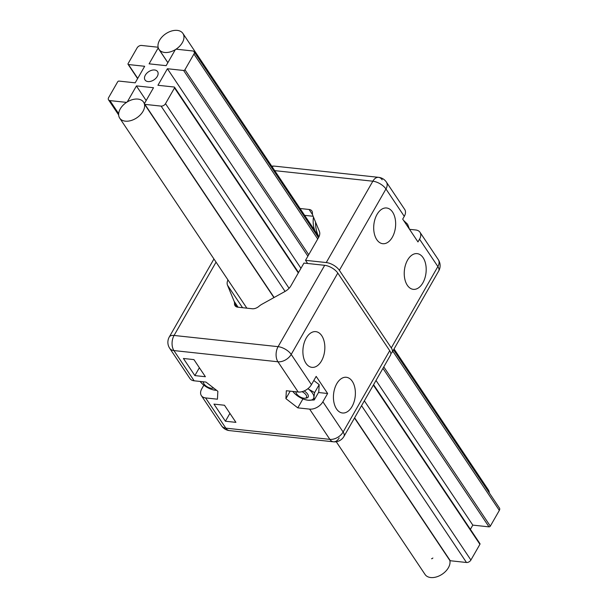 <?xml version="1.0" encoding="UTF-8"?>
<svg xmlns="http://www.w3.org/2000/svg" width="608" height="608" viewBox="0 0 608 608"><rect width="100%" height="100%" fill="white"/><g stroke="black" fill="none" stroke-linecap="round" stroke-linejoin="round"><path stroke-width="0.91" d="M144.59 66.272L128.47 64.539A1.079 0.692 146.2 0 1 128.052 64.311A1.079 0.692 146.2 0 1 128.09 63.62L137.096 47.903A3.595 2.318 146.2 0 1 141.52 45.448L157.715 47.196A1.079 0.692 146.2 0 1 158.141 47.424A1.079 0.692 146.2 0 1 158.095 48.116L149.097 63.832L166.151 65.664L175.15 49.947A1.079 0.692 146.2 0 1 176.48 49.218L192.675 50.958A3.595 2.318 146.2 0 1 194.081 51.718A3.595 2.318 146.2 0 1 193.944 54.021L184.938 69.738A1.079 0.692 146.2 0 1 183.616 70.475L167.413 68.734L157.936 85.28L174.139 87.02A1.079 0.692 146.2 0 1 174.557 87.248A1.079 0.692 146.2 0 1 174.519 87.94L165.513 103.656A3.595 2.318 146.2 0 1 161.097 106.111L144.894 104.363A1.079 0.692 146.2 0 1 144.468 104.135A1.079 0.692 146.2 0 1 144.514 103.444L153.512 87.727L136.473 85.895M135.204 82.81L144.666 66.295M136.412 85.971L127.46 101.604A1.079 0.692 146.2 0 1 126.13 102.342L109.934 100.601A3.595 2.318 146.2 0 1 108.528 99.841A3.595 2.318 146.2 0 1 108.665 97.531L117.671 81.814A1.079 0.692 146.2 0 1 118.993 81.084L135.181 82.825M147.987 81.571A7.547 4.864 146.2 0 1 145.038 79.975A7.547 4.864 146.2 0 1 148.603 71.736A7.547 4.864 146.2 0 1 157.571 71.584A7.547 4.864 146.2 0 1 155.884 78.257A7.547 4.864 146.2 0 1 147.987 81.571M146.178 100.54L136.428 85.979M393.558 349.813L499.472 508.106A3.595 2.318 146.2 0 1 499.335 510.408L392.783 351.173M470.387 529.332L472.804 525.114L489.007 526.862A1.079 0.692 146.2 0 0 490.329 526.125L499.335 510.408M373.593 384.689L479.948 543.628A1.079 0.692 146.2 0 1 479.91 544.32L373.358 385.092M354.502 418.015L449.859 560.515A1.079 0.692 146.2 0 0 450.285 560.743L466.48 562.491A3.595 2.318 146.2 0 0 470.904 560.036L479.91 544.32M432.85 557.992A1.079 0.692 146.2 0 1 431.52 558.729M472.804 525.114L376.01 380.464M300.952 268.295L167.413 68.734M177.293 30.4A14.372 9.264 -33.8 0 0 162.252 36.716A14.372 9.264 -33.8 0 0 159.038 49.423A14.372 9.264 -33.8 0 0 176.13 49.134A14.372 9.264 -33.8 0 0 182.917 33.44A14.372 9.264 -33.8 0 0 177.293 30.4M394.052 348.954L488.308 489.82A14.372 9.264 146.2 0 1 489.356 492.974M137.948 99.096A14.372 9.264 -33.8 0 0 122.907 105.412A14.372 9.264 -33.8 0 0 119.692 118.119A14.372 9.264 -33.8 0 0 136.785 117.83A14.372 9.264 -33.8 0 0 143.572 102.136A14.372 9.264 -33.8 0 0 137.948 99.096M449.821 560.454A14.372 9.264 146.2 0 1 440.792 575.062A14.372 9.264 146.2 0 1 425.083 574.499L336.247 441.742M315.544 222.072A23.347 14.136 96.1 0 0 318.463 236.003M313.47 217.033A17.959 10.876 96.1 0 0 314.974 230.782M343.946 436.445A10.777 5.024 -150.2 0 0 343.125 432.007A10.777 6.946 146.2 0 1 329.863 439.364A10.777 6.528 96.1 0 0 333.442 441.803A10.777 10.777 0 0 0 343.946 436.445L390.534 355.102A10.777 5.024 29.8 0 0 389.713 350.664L337.797 273.076A10.777 5.024 29.8 0 0 324.687 265.316L278.099 346.659A10.777 6.528 96.1 0 0 277.94 361.775A10.777 6.946 -33.8 0 0 291.209 354.426A10.777 5.024 -150.2 0 0 278.099 346.659L174.07 335.456A10.777 5.024 -150.2 0 0 169.298 336.946L169.298 336.946A10.777 10.777 0 0 0 169.693 348.293A10.777 6.946 -33.8 0 0 173.911 350.573A10.777 6.528 -83.9 0 1 174.07 335.456L216.06 262.132M298.178 392.016A10.777 6.946 -33.8 0 0 311.44 384.659L316.175 376.382L327.628 393.498L322.894 401.774A10.777 6.946 146.2 0 1 309.624 409.123L297.791 407.854L285.912 398.635L286.338 390.739L298.178 392.016L277.94 361.775L173.911 350.573L194.142 380.806L205.983 382.082L217.862 391.301L217.436 399.198L205.595 397.921A10.777 6.946 146.2 0 1 201.377 395.641A10.777 6.946 146.2 0 1 201.81 388.732L203.847 385.176M169.693 348.293L189.924 378.526A10.777 6.946 -33.8 0 0 194.142 380.806M225.416 421.23L235.927 422.362L224.474 405.247L213.963 404.115L225.416 421.23L229.915 413.372M194.872 375.592L205.39 376.724L193.937 359.609L183.418 358.477L194.872 375.592L199.371 367.734M229.414 430.601A10.777 6.528 -83.9 0 1 225.826 428.154A10.777 6.946 146.2 0 1 221.608 425.874A10.777 10.777 0 0 0 229.414 430.601L333.442 441.803A10.777 6.528 96.1 0 0 339.18 437.935M327.628 393.498L318.493 392.517M302.928 398.886L297.791 407.854M336.505 408.926A17.959 10.876 96.1 0 0 342.479 412.992A17.959 10.876 96.1 0 0 355.216 396.302A17.959 10.876 96.1 0 0 346.324 377.279A17.959 10.876 96.1 0 0 334.712 388.527A17.959 10.876 96.1 0 0 336.505 408.926M305.968 363.288A17.959 10.876 96.1 0 0 311.942 367.354A17.959 10.876 96.1 0 0 324.68 350.664A17.959 10.876 96.1 0 0 315.788 331.641A17.959 10.876 96.1 0 0 304.167 342.889A17.959 10.876 96.1 0 0 305.968 363.288M324.687 265.316L303.939 263.082L290.898 285.851A10.777 6.946 -33.8 0 1 285.046 291.43L261.866 304.281A10.777 6.946 146.2 0 0 259.054 306.25A7.182 4.636 -33.8 0 1 252.229 308.742L237.842 307.192A7.182 4.636 -33.8 0 1 235.03 305.672A7.182 4.636 -33.8 0 1 234.498 303.605L236.74 306.949M290.191 391.149L285.912 398.635M227.954 279.908A10.777 6.946 -33.8 0 0 227.514 285.228L234.133 301.294A10.777 6.946 146.2 0 1 234.498 303.605M272.057 166.645A10.777 6.528 -83.9 0 1 274.55 166.136A10.777 10.777 0 0 0 271.753 166.197M382.166 179.786A10.777 6.528 96.1 0 0 378.586 177.338L378.586 177.338A10.777 6.528 96.1 0 0 372.848 181.207A10.777 5.024 29.8 0 1 385.958 188.974A10.777 6.946 -33.8 0 0 386.384 182.066A10.777 10.777 0 0 0 378.586 177.338L274.55 166.136M390.845 353.446A10.777 5.024 -150.2 0 0 392.114 352.344A10.777 5.024 -150.2 0 0 391.286 347.905L339.37 270.317A10.777 5.024 -150.2 0 0 326.26 262.557L305.512 260.323L318.554 237.553A10.777 6.946 -33.8 0 0 319.405 231.435L312.778 215.369A10.777 6.946 146.2 0 1 312.413 213.058A7.182 4.636 -33.8 0 0 311.889 210.991A7.182 4.636 -33.8 0 0 309.077 209.471L300.063 208.498M403.53 220.362L407.618 224.261L409.518 229.307A17.959 8.375 29.8 0 0 410.073 229.376L415.758 229.984A10.777 6.946 146.2 0 1 419.976 232.264A10.777 6.946 146.2 0 1 419.55 239.18L417.97 241.931L402.701 219.116L404.282 216.357A10.777 6.946 -33.8 0 0 404.708 209.448L386.384 182.066M438.3 259.646A10.777 6.946 146.2 0 1 437.874 266.562A10.777 5.024 29.8 0 1 438.695 271.001A10.777 10.777 0 0 0 438.3 259.646L419.976 232.264M305.512 260.323L307.625 263.477M423.115 257.701A17.959 10.876 96.1 0 0 417.141 253.627A17.959 10.876 96.1 0 0 404.404 270.317A17.959 10.876 96.1 0 0 413.288 289.347A17.959 10.876 96.1 0 0 424.908 278.092A17.959 10.876 96.1 0 0 423.115 257.701M392.57 212.063A17.959 10.876 96.1 0 0 386.597 207.989A17.959 10.876 96.1 0 0 373.859 224.679A17.959 10.876 96.1 0 0 382.751 243.702A17.959 10.876 96.1 0 0 394.372 232.454A17.959 10.876 96.1 0 0 392.57 212.063M304.646 215.346L313.15 216.266M304.19 390.929A7.182 3.352 29.8 0 1 308.157 397.047A7.182 3.352 29.8 0 1 306.341 398.042L305.018 398.21A5.928 2.766 -150.2 0 0 306.432 395.61A5.928 2.766 -150.2 0 0 302.047 391.674M296.104 391.788A5.928 2.766 -150.2 0 0 296.278 393.201L295.746 391.978A7.182 3.352 29.8 0 1 295.655 391.742M296.278 393.201A5.928 2.766 -150.2 0 0 305.018 398.21M213.689 388.064A7.182 3.352 29.8 0 1 213.682 388.064L212.359 388.231A5.928 2.766 -150.2 0 0 213.431 387.858M203.444 381.809A5.928 2.766 -150.2 0 0 203.612 383.222L203.087 381.991A7.182 3.352 29.8 0 1 202.996 381.763M203.612 383.222A5.928 2.766 -150.2 0 0 212.359 388.231M314.617 392.608L308.583 389.173A12.57 5.867 29.8 0 1 313.926 397.161A12.57 5.867 29.8 0 1 307.982 400.224L314.222 399.98L313.926 397.161L314.617 392.608L319.177 384.651L313.827 380.494M314.222 399.98L318.782 392.016L319.177 384.651M307.922 388.679A12.57 5.867 29.8 0 1 308.583 389.173L307.944 388.656M304.578 399.479L307.982 400.224A12.57 5.867 29.8 0 1 304.426 399.426A12.57 5.867 29.8 0 1 296.696 395.299A12.57 5.867 29.8 0 1 295.534 394.334A12.57 5.867 29.8 0 1 292.881 391.446M292.691 391.423L295.496 394.311M216.592 390.313A12.57 5.867 29.8 0 1 215.323 390.245L216.615 390.336M211.918 389.5L215.323 390.245A12.57 5.867 29.8 0 1 211.759 389.447A12.57 5.867 29.8 0 1 204.037 385.32A12.57 5.867 29.8 0 1 202.867 384.355A12.57 5.867 29.8 0 1 200.222 381.459M200.032 381.444L202.867 384.355M137.742 78.386L128.47 64.539M489.007 526.862L382.941 368.357M307.884 256.188L183.616 70.475M167.854 62.692L158.095 48.116M470.904 560.036L364.359 400.809M289.074 288.298L165.513 103.656M298.3 272.924L174.519 87.94M490.329 526.125L383.785 366.898M308.72 254.722L184.938 69.738M317.718 239.005L193.944 54.021M450.285 560.743L354.631 417.795M274.124 297.487L144.894 104.363M118.659 113.643L109.934 100.601M466.48 562.491L361.562 405.696M285.084 291.407L161.097 106.111M311.44 384.659L291.209 354.426L337.797 273.076M309.624 409.123L329.863 439.364L225.826 428.154L205.595 397.921M389.713 350.664L343.125 432.007L322.894 401.774M234.133 301.294L238.1 307.222M242.546 307.701L227.514 285.228M339.37 270.317L385.958 188.974L404.282 216.357M274.725 170.643L372.848 181.207L326.26 262.557M419.55 239.18L437.874 266.562L391.286 347.905M410.073 229.376L409.838 229.786M312.558 214.67L309.077 209.471M137.613 78.607L128.052 64.311M273.927 297.593L144.468 104.135M118.644 114.965L108.528 99.841M298.536 272.513L174.557 87.248M318.501 237.644L194.081 51.718M318.964 236.755L182.917 33.44M167.884 62.639L159.038 49.423M144.484 103.497L143.572 102.136M246.856 308.165L119.692 118.119M169.298 336.946L213.948 258.978M221.608 425.874L201.377 395.641M438.695 271.001L392.114 352.344"/></g></svg>
